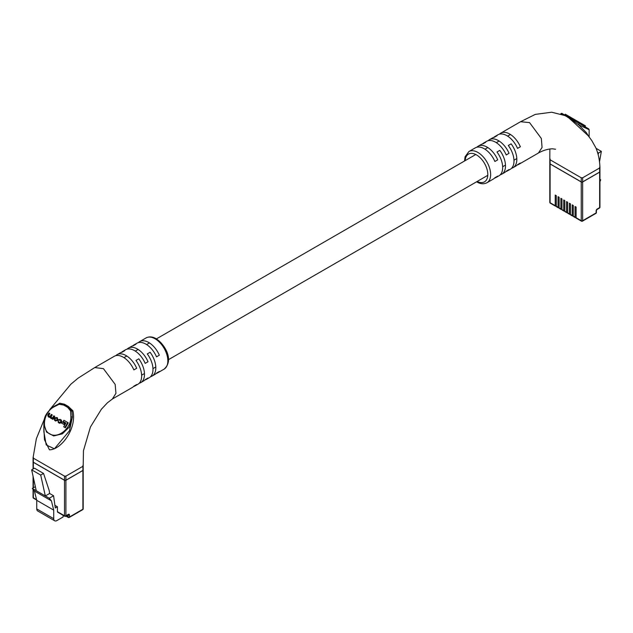 <?xml version="1.0" encoding="UTF-8"?>
<svg xmlns="http://www.w3.org/2000/svg" width="633" height="633" viewBox="0 0 633 633"><rect width="100%" height="100%" fill="white"/><g stroke="black" fill="none" stroke-linecap="round" stroke-linejoin="round"><path stroke-width="0.95" d="M576.117 217.325L575.761 217.53A1.005 0.578 -60 0 1 575.262 217.578A1.005 0.578 -60 0 1 575.049 217.119L575.049 206.5L576.117 207.11L576.117 217.736L581.244 220.695L581.244 181.869L550.101 163.892L550.101 202.718L555.228 205.678L555.228 195.051L556.296 195.668L556.296 206.295L558.061 207.315L558.061 196.689L559.129 197.298L559.129 207.925L560.893 208.945L560.893 198.319L561.954 198.936L561.954 209.563L563.726 210.583L563.726 199.957L564.786 200.574L564.786 211.2L566.559 212.221L566.559 201.595L567.619 202.204L567.619 212.83L569.391 213.851L569.391 203.225L570.452 203.842L570.452 214.468L572.224 215.489L572.224 204.863L573.284 205.472L573.284 216.098L575.049 217.119M573.284 215.695L572.928 215.9A1.005 0.578 -60 0 1 572.43 215.948A1.005 0.578 -60 0 1 572.224 215.489M570.452 214.057L570.096 214.263A1.005 0.578 -60 0 1 569.597 214.31A1.005 0.578 -60 0 1 569.391 213.851M567.619 212.419L567.263 212.625A1.005 0.578 -60 0 1 566.764 212.68A1.005 0.578 -60 0 1 566.559 212.221M564.786 210.789L564.43 210.995A1.005 0.578 -60 0 1 563.932 211.042A1.005 0.578 -60 0 1 563.726 210.583M561.954 209.151L561.606 209.357A1.005 0.578 -60 0 1 561.099 209.404A1.005 0.578 -60 0 1 560.893 208.945M559.129 207.521L558.773 207.719A1.005 0.578 -60 0 1 558.274 207.774A1.005 0.578 -60 0 1 558.061 207.315M556.296 205.883L555.94 206.089A1.005 0.578 -60 0 1 555.442 206.136A1.005 0.578 -60 0 1 555.228 205.678M575.262 217.578L573.49 216.557A1.005 0.578 -60 0 1 573.284 216.098M572.43 215.948L570.657 214.927A1.005 0.578 -60 0 1 570.452 214.468M569.597 214.31L567.825 213.289A1.005 0.578 -60 0 1 567.619 212.83M566.764 212.68L564.992 211.651A1.005 0.578 -60 0 1 564.786 211.2M558.274 207.774L556.502 206.754A1.005 0.578 -60 0 1 556.296 206.295M561.099 209.404L559.335 208.384A1.005 0.578 -60 0 1 559.129 207.925M563.932 211.042L562.167 210.021A1.005 0.578 -60 0 1 561.954 209.563M581.244 181.869A1.005 0.578 0 0 0 582.661 181.869L582.661 220.695L596.112 212.933L596.112 210.892A1.503 0.87 -60 0 1 597.172 209.048L599.649 207.624L599.649 172.065L582.661 181.869M599.649 172.065A1.005 0.578 0 0 0 599.942 171.654L599.942 207.213A1.005 0.578 180 0 1 599.649 207.624A1.005 0.578 -120 0 1 599.443 208.075A1.005 1.005 0 0 0 599.942 207.213M555.442 206.136L550.306 203.177A1.005 0.578 -60 0 1 550.101 202.718A1.005 0.578 180 0 1 549.808 202.307L549.808 163.48A1.005 0.578 0 0 0 550.101 163.892M597.536 152.45L598.517 153.02L598.145 154.594M596.057 148.328L601.35 151.382L598.517 153.02M599.506 161.874L601.35 151.382M599.942 180.318L600.709 179.867L599.942 181.695M600.709 179.867L599.942 179.424M595.906 213.392A1.005 1.005 0 0 0 596.405 212.522A1.005 0.578 180 0 1 596.112 212.933A1.005 0.578 -120 0 1 595.906 213.392L582.455 221.154A1.005 0.578 -120 0 1 581.956 221.107A1.005 0.578 -60 0 1 581.45 221.154L576.323 218.195A1.005 0.578 -60 0 1 576.117 217.736M589.141 136.934L589.141 129.71L578.649 124.804L586.198 132.471L589.006 136.752M500.244 174.803A18.017 10.405 -120 0 0 501.771 174.186A18.017 10.405 -120 0 0 499.801 150.385L496.976 152.015A18.017 10.405 60 0 1 498.939 175.816L496.106 177.454A18.017 10.405 -120 0 0 497.72 176.109L494.887 177.746A18.017 10.405 60 0 1 493.273 179.084L486.904 182.763A18.017 10.405 60 0 0 489.665 168.323A18.017 10.405 60 0 0 477.899 152.442A18.017 10.405 60 0 0 468.887 151.556L475.256 147.877A18.017 10.405 60 0 1 484.269 148.771A18.017 10.405 60 0 1 494.887 161.478L497.72 159.84A18.017 10.405 -120 0 0 487.101 147.133A18.017 10.405 -120 0 0 478.089 146.239A18.017 10.405 -120 0 0 476.784 147.252M511.567 168.267A18.017 10.405 -120 0 0 513.094 167.642A18.017 10.405 -120 0 0 511.132 143.841L508.299 145.479A18.017 10.405 60 0 1 510.269 169.28L507.437 170.91A18.017 10.405 -120 0 0 509.043 169.573L506.21 171.203A18.017 10.405 60 0 1 504.604 172.548L501.771 174.186M494.579 178.079A18.017 10.405 -120 0 0 496.106 177.454M505.909 171.535A18.017 10.405 -120 0 0 507.437 170.91M517.232 164.999A18.017 10.405 -120 0 0 518.759 164.374A18.017 10.405 -120 0 0 520.366 163.029L517.541 164.667A18.017 10.405 60 0 1 515.927 166.004L513.094 167.642M478.089 146.239L480.922 144.609A18.017 10.405 60 0 1 482.884 143.881L485.717 142.251A18.017 10.405 -120 0 0 483.754 142.971L486.587 141.333A18.017 10.405 60 0 1 495.592 142.227A18.017 10.405 60 0 1 506.21 154.943L509.043 153.305A18.017 10.405 -120 0 0 498.424 140.597A18.017 10.405 -120 0 0 489.412 139.703L492.245 138.065A18.017 10.405 60 0 1 494.215 137.345L497.047 135.707A18.017 10.405 -120 0 0 495.077 136.435L497.91 134.797A18.017 10.405 60 0 1 506.922 135.691A18.017 10.405 60 0 1 517.541 148.399L520.366 146.769A18.017 10.405 -120 0 0 509.747 134.054A18.017 10.405 -120 0 0 500.743 133.159L520.563 121.718L529.568 122.612L541.342 138.492L542.062 147.442L538.454 153.004C543.169 150.361 547.854 148.961 552.506 148.802L555.568 149.269M599.942 167.555C599.68 160.157 598.312 153.558 595.819 147.766L591.792 140.573L588.294 135.818L573.261 121.908L573.688 121.212L564.897 115.356L561.123 113.956A1.005 0.973 -109.1 0 1 561.044 114.051M564.921 115.538L568.6 117.714L573.261 121.908M550.101 163.971L550.101 158.986L550.101 159.801L581.244 177.786L582.661 177.786L599.649 167.974L599.649 167.159L599.649 172.144L582.661 181.956A1.005 0.578 180 0 1 581.244 181.956L550.101 163.971A1.005 0.578 180 0 1 549.808 163.567L549.808 159.397M560.719 113.948A1.005 1.005 120.1 0 1 562.112 113.529L588.643 128.839M489.412 139.703A18.017 10.405 -120 0 0 488.114 140.716M500.743 133.159A18.017 10.405 -120 0 0 499.437 134.172M483.754 142.971A18.017 10.405 -120 0 0 482.449 143.984M495.077 136.435A18.017 10.405 -120 0 0 493.772 137.44M599.942 167.571L599.942 171.741A1.005 0.578 180 0 1 599.649 172.144M589.141 129.71L588.643 128.847L579.148 123.364L578.649 124.804L573.688 121.212L573.949 120.357L569.391 117.73A1.005 0.546 120 0 0 569.02 117.738A1.005 0.657 128.2 0 1 568.6 117.714M561.123 113.956A1.005 0.989 120 0 1 562.405 113.695L565.309 115.372A1.005 0.609 120 0 0 564.897 115.356A1.005 0.483 -67.1 0 1 564.628 115.412M568.592 117.263L569.091 116.401L565.261 114.185L564.763 115.056M569.091 116.401L569.787 116.804L569.289 117.675M569.787 116.804L570.879 117.429L570.38 118.3M570.879 117.429L571.354 117.706L570.855 118.577M575.476 121.243L575.975 120.373L575.31 119.993L576.584 120.721L578.776 121.995L578.277 122.857M578.776 121.995L579.195 122.232L578.697 123.103M579.195 122.232L581.545 123.593M581.157 124.527L581.664 123.657L581.236 123.411L580.738 124.282M581.664 123.657L584.085 125.057M583.547 125.904L584.045 125.033L583.626 124.788L583.128 125.658M584.045 125.033L584.75 125.445M574.479 119.51L574.305 120.571M574.811 119.7L574.542 120.705M571.472 118.933L571.971 118.062L574.645 119.605L574.147 120.476M33.058 469.021L33.058 461.821A1.005 0.578 0 0 0 33.351 462.232L33.351 468.855M64.495 480.218A1.005 0.578 0 0 0 65.911 480.218L65.911 515.776A1.005 0.578 180 0 1 64.495 515.776A1.005 0.578 120 0 0 64.701 516.227L57.627 512.144A1.005 0.578 -60 0 1 57.413 511.686L64.495 515.776L64.495 480.218L33.351 462.232M64.701 516.227A1.005 1.005 0 0 0 65.705 516.227A1.005 0.578 60 0 0 65.911 515.776L68.388 514.344A1.503 0.87 -60 0 1 69.448 514.953L69.448 516.995L82.899 509.233L82.899 470.406L65.911 480.218M82.899 470.406A1.005 0.578 0 0 0 83.192 470.002L83.192 508.821A1.005 0.578 180 0 1 82.899 509.233A1.005 0.578 -120 0 1 82.694 509.692A1.005 1.005 0 0 0 83.192 508.821M57.413 511.686L57.413 506.78L55.293 508.006L53.576 495.758L49.611 493.471L49.208 490.599L43.542 473.429L34.483 468.198L31.65 469.836L40.71 475.066L43.542 473.429M40.71 475.066L45.315 495.948L36.255 490.717L31.65 469.836M63.15 515.333L63.15 516.955L56.923 520.555A4.502 2.603 120 0 1 54.667 520.777A4.502 2.603 120 0 1 53.734 518.712L53.734 510.135L51.415 500.845L49.279 498.242L53.576 495.758M35.353 486.658L32.291 488.431L34.427 491.034L36.746 500.323L36.746 508.908A4.502 2.603 120 0 0 37.679 510.966L54.667 520.777M57.413 506.78L54.921 505.34M51.415 500.845L34.427 491.034M49.279 498.242L45.315 495.948L49.611 493.471M32.291 488.431L36.255 490.717M53.734 510.135L36.746 500.323M43.859 431.777L46.217 444.952L54.414 448.789L69.448 430.812L72.391 417.092L69.448 426.935L62.382 433.842L53.67 435.939L46.533 432.07L43.859 423.738L43.859 431.785M94.578 367.654L114.241 356.308A18.017 10.405 60 0 1 123.253 357.202A18.017 10.405 60 0 1 133.864 369.909L136.696 368.271A18.017 10.405 -120 0 0 126.078 355.564A18.017 10.405 -120 0 0 117.073 354.67L119.906 353.04A18.017 10.405 60 0 1 121.868 352.312L124.701 350.682A18.017 10.405 -120 0 0 122.731 351.402L125.563 349.764A18.017 10.405 60 0 1 134.576 350.658A18.017 10.405 60 0 1 145.194 363.374L148.027 361.736A18.017 10.405 -120 0 0 137.408 349.028A18.017 10.405 -120 0 0 128.396 348.134L131.229 346.496A18.017 10.405 60 0 1 133.199 345.776L136.024 344.138A18.017 10.405 -120 0 0 134.061 344.866A18.017 10.405 -120 0 0 132.756 345.871M122.731 351.402A18.017 10.405 -120 0 0 121.433 352.415M112.437 398.964L115.95 393.307L115.159 384.381L103.432 368.643L94.752 367.567L78.065 378.186L70.777 384.294L49.675 409.709M117.073 354.67A18.017 10.405 -120 0 0 115.768 355.683M128.396 348.134A18.017 10.405 -120 0 0 127.091 349.147M134.061 344.866L136.894 343.228A18.017 10.405 60 0 1 145.899 344.123A18.017 10.405 60 0 1 156.517 356.83L159.35 355.2A18.017 10.405 -120 0 0 148.731 342.485A18.017 10.405 -120 0 0 139.727 341.591A18.017 10.405 -120 0 0 138.421 342.603M33.351 462.312L33.351 457.327L33.351 458.15L64.495 476.127L65.911 476.127L82.899 466.323L82.899 465.5L82.899 470.485L65.911 480.297A1.005 0.578 180 0 1 64.495 480.297L33.351 462.312A1.005 0.578 180 0 1 33.058 461.908L33.058 457.738L36.374 438.629L44.619 418.5M58.268 404.06L59.739 403.205L64.4 404.186A1.005 0.657 -51.8 0 1 63.98 404.558L68.103 406.94L71.877 410.928L72.89 410.801C77.091 428.509 61.211 449.841 49.445 449.81L44.476 439.745L43.859 428.019M64.4 404.186L68.404 406.497L72.89 410.801M52.563 419.181L52.95 419.41L54.723 416.34L53.805 415.802L52.689 417.733L51.028 417.804L50.687 416.49L51.764 414.631L52.262 414.916L51.186 416.775L51.534 418.089L51.028 417.804M51.764 414.631L51.336 414.386L50.292 416.197L48.622 416.411L48.219 415.248L49.374 413.246L48.955 413.009L47.76 415.066L48.25 416.751L50.015 417.02L50.498 418.057L52.761 418.817M48.749 417.044L50.513 417.313M49.121 416.696L48.725 415.533L49.872 413.539L49.374 413.246M64.194 427.085L65.373 427.766L68.245 422.797L63.909 420.296L63.213 421.507L65.864 423.042L63.696 426.792L64.875 427.473L67.739 422.512M63.711 421.8L65.864 423.042M70.888 416.799L70.595 410.967L67.691 407.383L63.609 405.025L59.051 404.305L53.852 406.964C43.922 412.146 40.749 429.111 49.675 433.906C58.307 439.199 71.355 427.987 70.888 416.799L72.391 417.092L71.877 410.928L70.595 410.967M61.947 423.295L64.265 424.632L64.938 423.461L62.121 421.839L61.448 423.002L63.767 424.339L64.439 423.176M55.087 420.7L57.801 420.613L58.189 419.932L57.025 417.598L54.311 417.701L53.924 418.373L55.198 420.763L57.302 420.32L57.69 419.647L57.025 417.598L57.524 417.891M55.095 420.708L54.588 420.415L55.095 420.708M58.189 421.095L58.283 422.551L58.996 422.963L60.966 422.448L61.029 419.916L60.072 419.363L58.355 419.806L60.562 420.201L60.926 421.538L59.304 422.575L58.189 421.095L59.027 422.417M58.79 422.836L59.494 423.248L61.464 422.733L61.868 422.045L61.029 419.916L61.528 420.201M133.563 386.51A18.017 10.405 -120 0 0 135.09 385.885A18.017 10.405 -120 0 0 136.696 384.54L133.864 386.177A18.017 10.405 60 0 1 132.257 387.515L112.516 398.917M144.886 379.966A18.017 10.405 -120 0 0 146.413 379.341A18.017 10.405 -120 0 0 148.027 378.004L145.194 379.634A18.017 10.405 60 0 1 143.588 380.979L140.755 382.617A18.017 10.405 -120 0 0 138.785 358.816L135.953 360.446A18.017 10.405 60 0 1 137.923 384.247L135.09 385.885M156.216 373.43A18.017 10.405 -120 0 0 157.744 372.805A18.017 10.405 -120 0 0 159.35 371.46L156.517 373.098A18.017 10.405 60 0 1 154.911 374.443L152.078 376.073A18.017 10.405 -120 0 0 150.116 352.272L147.283 353.91A18.017 10.405 60 0 1 149.246 377.711L146.413 379.341M150.551 376.698A18.017 10.405 -120 0 0 152.078 376.073M139.228 383.234A18.017 10.405 -120 0 0 140.755 382.617M83.192 465.912L83.192 470.082A1.005 0.578 180 0 1 82.899 470.485M53.852 406.964L53.852 406.394L59.17 403.672L60.459 403.387L63.98 404.558A1.005 0.578 -62.8 0 0 63.609 405.025M67.691 407.383A1.005 0.578 -57.2 0 1 68.103 406.94A1.005 0.483 112.9 0 0 68.404 406.497M60.459 403.387L59.17 403.672L59.051 404.305M64.875 427.473L65.373 427.766M63.767 424.339L64.265 424.632M54.707 419.924L55.569 420.423L56.899 420.043L56.907 418.096L56.044 417.598L54.715 417.97L54.707 419.924M56.915 418.096L55.221 418.263L55.206 420.209M50.996 418.342L52.254 418.524L52.452 419.117L54.224 416.047M52.452 419.117L52.95 419.41M58.355 419.806L59.249 420.312M58.75 420.019L60.562 420.201M599.443 208.075L596.966 209.507A1.005 0.578 -120 0 0 597.172 209.048M596.966 209.507L596.405 210.48A1.005 0.578 180 0 1 596.112 210.892M582.661 220.695A1.005 0.578 180 0 1 581.244 220.695A1.005 0.578 -60 0 0 581.45 221.154A1.005 1.005 0 0 0 582.455 221.154A1.005 0.578 -120 0 0 582.661 220.695M477.187 181.442A16.015 9.25 -120 0 0 487.798 174.099A16.015 9.25 -120 0 0 476.483 154.895A16.015 9.25 -120 0 0 465.176 160.632M582.661 181.956L582.661 177.786M581.244 181.956L581.244 177.786M576.584 120.721L576.077 121.591M578.689 121.94L578.182 122.81M580.311 122.881L579.812 123.744M582.708 124.266L582.21 125.128M585.24 125.722L584.734 126.592M572.928 118.616L572.422 119.479M33.351 477.543L33.351 487.821M33.351 489.728L33.351 497.791L36.579 499.659M53.734 518.712L36.746 508.908M66.204 515.942L68.032 516.995L67.976 514.922M69.448 514.953A1.005 0.578 180 0 1 68.032 514.953L68.032 514.89M33.351 497.791A1.005 0.578 180 0 1 33.058 497.38A1.005 1.005 0 0 0 33.557 498.25A1.005 0.578 -60 0 1 33.351 497.791M68.388 514.344A1.005 0.578 60 0 1 68.182 514.803L67.929 514.724M68.744 517.406A1.005 0.578 -120 0 0 69.242 517.454A1.005 0.578 -120 0 0 69.448 516.995A1.005 0.578 0 0 1 68.032 516.995A1.005 0.578 120 0 0 68.245 517.454L65.911 516.109M155.101 338.805A18.017 10.405 -120 0 0 146.096 337.919C149.19 336.352 152.529 336.614 156.106 338.71C165.023 344.494 174.233 360.335 164.113 369.126A18.017 10.405 -120 0 0 166.875 354.686A18.017 10.405 -120 0 0 155.101 338.805M65.911 480.297L65.911 476.127M64.495 480.297L64.495 476.127M55.198 420.763L55.696 421.056M57.302 420.32L57.801 420.613M57.69 419.647L58.189 419.932M54.367 418.587L54.865 418.872M56.044 417.598L56.551 417.891M54.715 417.97L55.221 418.263M50.687 416.49L51.186 416.775M48.219 415.248L48.725 415.533M48.757 417.052L49.263 417.337M51.178 418.453L51.684 418.737M59.842 419.79L60.349 420.083M58.996 422.963L59.494 423.248M60.966 422.448L61.464 422.733M61.361 421.76L61.868 422.045M141.634 375.171L144.466 373.533M152.964 368.628L155.789 366.998M168.425 359.702L487.782 175.325M502.649 166.74L505.482 165.102M513.98 160.196L516.813 158.567M123.957 357.629L126.79 355.999M135.288 351.093L138.113 349.456M146.611 344.55L149.443 342.92M156.414 338.892L475.771 154.515M484.973 149.198L487.806 147.568M496.304 142.662L499.136 141.024M507.626 136.119L510.459 134.489M596.405 212.522L596.405 210.48M549.808 202.307A1.005 1.005 0 0 0 550.306 203.177M476.586 181.79L476.894 181.972C480.487 184.061 483.826 184.33 486.904 182.763M518.759 164.374L538.58 152.933M549.808 159.358L549.863 148.969M520.389 121.821L535.304 114.383L551.707 112.223L564.992 115.57M464.575 160.98L465.065 156.786L468.887 151.556M562.405 113.695C562.057 113.141 561.463 113.354 560.609 114.351M565.309 115.372L569.391 117.73M585.438 125.84L584.939 126.703M33.058 476.214L33.058 487.988M33.058 489.364L33.058 497.38M36.682 500.054L33.557 498.25M65.705 516.227L68.182 514.803M82.694 509.692L69.242 517.454A1.005 1.005 0 0 1 68.245 517.454M146.096 337.919L139.727 341.591M83.192 465.872L83.461 450.68L90.432 427.006L101.438 409.171L107.507 402.715L112.587 398.869M164.113 369.126L157.744 372.805M53.852 406.394C42.466 415.43 44.627 420.486 43.859 423.738"/></g></svg>
